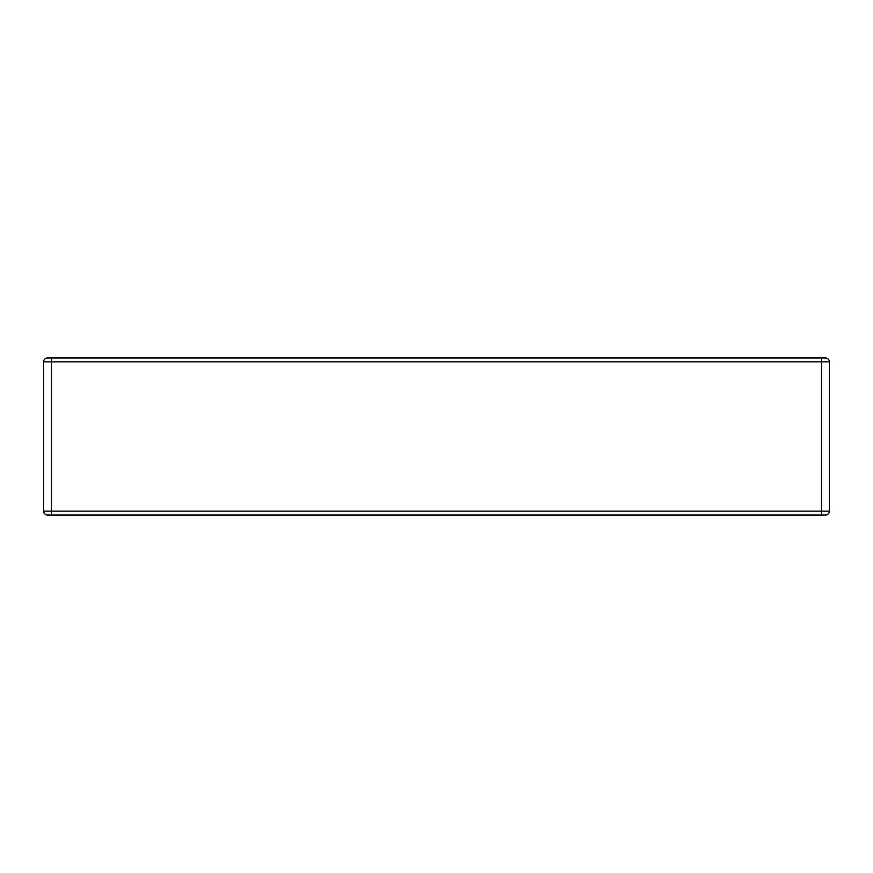 <?xml version="1.0" encoding="UTF-8"?>
<svg xmlns="http://www.w3.org/2000/svg" width="873" height="873" viewBox="0 0 873 873"><rect width="100%" height="100%" fill="white"/><g stroke="black" fill="none" stroke-linecap="round" stroke-linejoin="round"><path stroke-width="1.31" d="M829.35 361.859L829.35 511.142A3.929 3.929 0 0 1 825.422 515.07L47.579 515.07L51.507 515.07L51.507 511.142L821.493 511.142L821.493 361.859L51.507 361.859L51.507 511.142L43.65 511.142L43.65 361.859A3.929 3.929 0 0 1 47.579 357.93L825.422 357.93L821.493 357.93L821.493 361.859L829.35 361.859A3.929 3.929 0 0 0 825.422 357.93A3.929 3.929 0 0 1 829.35 361.859M51.507 357.93L47.579 357.93A3.929 3.929 0 0 0 43.65 361.859L51.507 361.859L51.507 357.93M43.65 511.142A3.929 3.929 0 0 0 47.579 515.07A3.929 3.929 0 0 1 43.65 511.142M821.493 515.07L821.493 511.142L829.35 511.142A3.929 3.929 0 0 1 825.422 515.07"/></g></svg>
